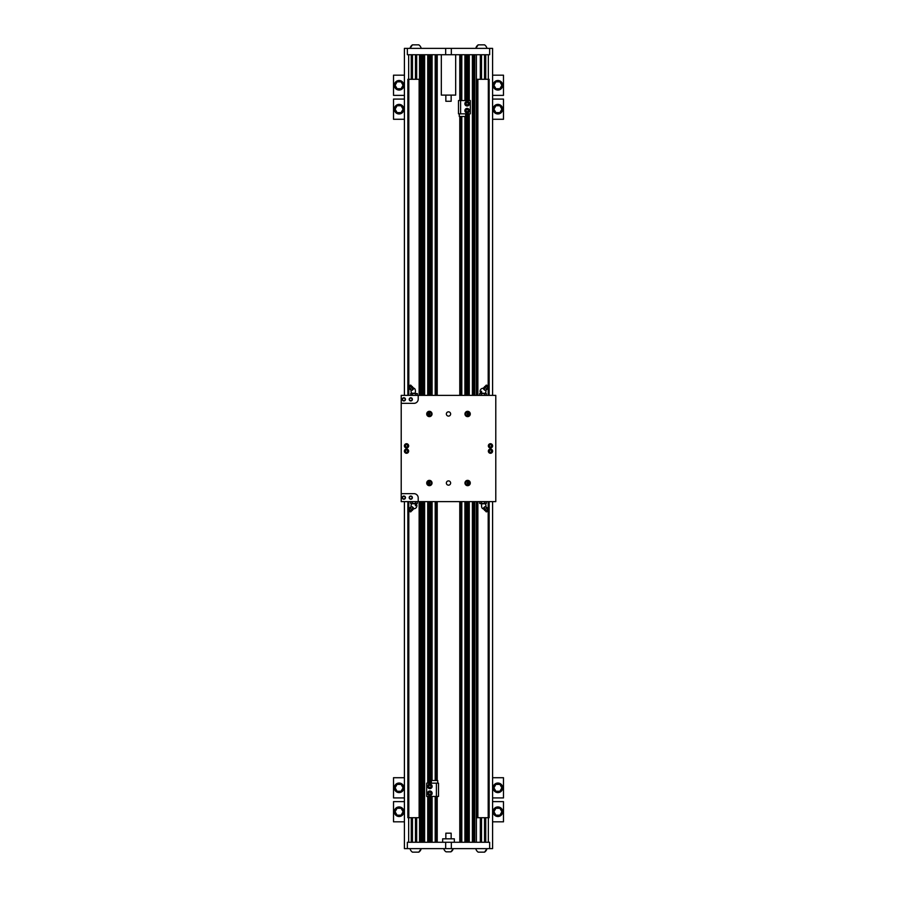 <?xml version="1.0" encoding="UTF-8"?>
<svg xmlns="http://www.w3.org/2000/svg" width="897" height="897" viewBox="0 0 897 897"><rect width="100%" height="100%" fill="white"/><g stroke="black" fill="none" stroke-linecap="round" stroke-linejoin="round"><path stroke-width="1.35" d="M488.372 510.741L488.372 817.705L476.924 817.705L476.924 501.625M489.134 395.375L489.134 79.295L488.372 79.295L488.372 386.259M488.372 387.526L488.372 395.375M488.372 501.625L488.372 509.474M488.338 54.728L488.192 386.013M488.192 387.616L488.192 395.375M488.192 501.625L488.192 509.384M488.192 510.987L488.192 817.705M488.192 79.295L476.924 79.295L476.924 395.375M477.866 79.295L477.866 395.375M477.866 501.625L477.866 817.705M489.134 501.625L489.134 817.705L488.372 817.705L488.338 842.272M480.848 54.728L480.848 79.295M480.848 817.705L480.848 842.272M492.588 395.375L492.588 48.36L489.639 48.36L489.639 54.728L407.361 54.728L407.361 48.36L404.412 48.36L404.412 395.375M474.793 54.728L474.793 395.375M474.793 501.625L474.793 842.272M404.412 501.625L404.412 848.64L407.361 848.64L407.361 842.272L489.639 842.272L489.639 848.64L492.588 848.64L492.588 501.625M428.261 54.728L428.261 395.375M428.261 412.048L428.261 415.894M428.261 481.106L428.261 484.952M428.261 501.625L428.261 783.171M428.261 796.446L428.261 842.272M431.558 54.728L431.558 395.375M431.558 501.625L431.558 780.513M431.558 796.446L431.558 842.272M465.442 54.728L465.442 100.554M465.442 116.487L465.442 395.375M465.442 501.625L465.442 842.272M468.739 54.728L468.739 100.554M468.739 113.829L468.739 395.375M468.739 412.048L468.739 415.894M468.739 481.106L468.739 484.952M468.739 501.625L468.739 842.272M485.21 54.728L485.21 79.295M485.21 817.705L485.21 842.272M411.79 54.728L411.79 79.295M411.79 817.705L411.79 842.272M416.152 54.728L416.152 79.295M416.152 817.705L416.152 842.272M420.076 54.728L420.076 395.375M420.076 501.625L420.076 842.272M422.207 54.728L422.207 395.375M422.207 501.625L422.207 842.272M407.361 848.64L489.639 848.64M454.342 848.64L442.658 848.64M454.342 842.272L454.342 838.818L442.658 838.818L442.658 842.272M478.191 44.85A5.718 5.718 0 0 0 475.802 48.36L478.191 44.85L484.571 44.85A5.718 5.718 0 0 1 486.959 48.36M489.639 48.36L407.361 48.36M455.676 54.728L455.676 95.104L441.324 95.104L441.324 54.728M477.686 79.295L477.686 395.375M477.686 501.625L477.686 817.705M407.866 395.375L407.866 79.295L420.076 79.295M407.866 501.625L407.866 817.705L420.076 817.705M419.314 79.295L419.314 395.375M419.314 501.625L419.314 817.705M419.134 79.295L419.134 395.375M419.134 501.625L419.134 817.705M408.808 79.295L408.808 386.013M408.808 387.616L408.808 395.375M408.808 501.625L408.808 509.384M408.808 510.987L408.808 817.705M408.662 54.728L408.628 386.259M408.628 387.526L408.628 395.375M408.628 501.625L408.628 509.474M408.628 510.741L408.662 842.272M451.157 838.818L451.157 833.19L445.843 833.19L445.843 838.818M418.809 852.15A5.718 5.718 0 0 0 421.198 848.64L418.809 852.15L412.429 852.15A5.718 5.718 0 0 1 410.041 848.64M484.571 852.15A5.718 5.718 0 0 0 486.959 848.64L484.571 852.15L478.191 852.15A5.718 5.718 0 0 1 475.802 848.64M445.843 833.19L451.157 833.19M450.888 851.836A4.81 4.81 0 0 0 453.153 848.91L450.888 851.836L446.112 851.836A4.81 4.81 0 0 1 443.847 848.91M445.843 101.271L451.157 101.271L445.843 101.271L445.843 95.104M451.157 101.271L451.157 95.104M412.429 44.85A5.718 5.718 0 0 0 410.041 48.36L412.429 44.85L418.809 44.85A5.718 5.718 0 0 1 421.198 48.36M401.217 395.375L495.783 395.375L495.783 501.625L418.215 501.625L418.215 497.902A4.25 4.25 0 0 0 413.966 493.653L401.217 493.653L401.217 395.375M401.217 493.653L401.217 501.625L418.215 501.625M466.989 480.893L466.989 485.165M466.989 411.835L466.989 416.107M430.011 480.893L430.011 485.165M430.011 411.835L430.011 416.107M490.468 453.277A2.13 2.13 0 0 1 488.63 450.092A2.13 2.13 0 0 1 492.307 450.092A2.13 2.13 0 0 1 490.468 453.277M490.468 443.723A2.13 2.13 0 0 0 488.63 446.908A2.13 2.13 0 0 0 492.307 446.908A2.13 2.13 0 0 0 490.468 443.723M406.532 453.277A2.13 2.13 0 0 0 408.37 450.092A2.13 2.13 0 0 0 404.693 450.092A2.13 2.13 0 0 0 406.532 453.277M406.532 443.723A2.13 2.13 0 0 1 408.37 446.908A2.13 2.13 0 0 1 404.693 446.908A2.13 2.13 0 0 1 406.532 443.723M467.629 485.681A2.657 2.657 0 0 1 465.319 481.7A2.657 2.657 0 0 1 469.927 481.7A2.657 2.657 0 0 1 467.629 485.681M467.629 411.319A2.657 2.657 0 0 0 465.319 415.3A2.657 2.657 0 0 0 469.927 415.3A2.657 2.657 0 0 0 467.629 411.319M429.371 485.681A2.657 2.657 0 0 0 431.681 481.7A2.657 2.657 0 0 0 427.073 481.7A2.657 2.657 0 0 0 429.371 485.681M429.371 411.319A2.657 2.657 0 0 1 431.681 415.3A2.657 2.657 0 0 1 427.073 415.3A2.657 2.657 0 0 1 429.371 411.319M448.5 485.165A2.13 2.13 0 0 0 450.35 481.969A2.13 2.13 0 0 0 446.65 481.969A2.13 2.13 0 0 0 448.5 485.165M448.5 411.835A2.13 2.13 0 0 1 450.35 415.031A2.13 2.13 0 0 1 446.65 415.031A2.13 2.13 0 0 1 448.5 411.835M418.215 395.375L418.215 399.098A4.25 4.25 0 0 1 413.966 403.347L401.217 403.347M410.602 395.375L411.05 393.335L417.34 393.592L417.34 395.375M410.602 393.592L417.34 393.592M412.284 393.592L412.284 395.375M415.659 393.592L415.659 395.375M411.869 393.245L411.891 393.278A2.926 2.926 0 0 1 411.14 390.464A2.926 2.926 0 0 0 411.869 393.245L415.019 393.245A2.926 1.458 90 0 0 415.434 391.204A2.926 1.458 90 0 0 413.966 388.289A2.926 2.926 0 0 0 413.696 388.3A2.926 2.926 0 0 1 413.966 388.289M481.341 393.592L486.398 393.592L481.341 393.592L481.341 395.375M479.66 393.592L480.5 393.335L479.66 393.592L479.66 395.375M484.077 393.245L480.893 393.335M484.716 393.592L484.716 395.375M486.398 393.592L486.398 395.375M483.472 388.861L483.472 388.861A1.592 0.561 40.9 0 0 484.425 389.926A1.592 0.561 40.9 0 0 485.288 390.43A1.592 0.561 40.9 0 0 485.333 390.453M485.871 386.024L487.71 387.739M487.733 387.751L487.452 388.883L486.533 388.883L484.582 386.629L485.367 386.259L483.27 388.143L483.786 389.264L485.098 387.751M486.152 385.284A1.637 0.583 40.9 0 0 486.028 385.306A1.637 0.583 40.9 0 0 485.86 385.497A1.637 0.583 40.9 0 0 486.667 386.798A1.637 0.583 40.9 0 0 488.159 387.605A1.637 0.583 40.9 0 0 488.282 387.582A1.637 0.583 40.9 0 0 488.439 387.392L486.667 385.116L488.54 386.73M483.449 388.805L485.602 390.498L487.452 388.883M485.602 390.498L486.533 388.883M479.66 503.408L486.398 503.408L480.5 503.666L479.66 503.408L479.66 501.625M481.341 503.408L481.341 501.625M485.131 503.755L485.109 503.722A2.926 2.926 0 0 1 485.86 506.536A2.926 2.926 0 0 0 485.131 503.755L481.981 503.755A2.926 1.458 -90 0 0 481.566 505.796A2.926 1.458 -90 0 0 483.035 508.711A2.926 2.926 0 0 0 483.304 508.7A2.926 2.926 0 0 1 483.035 508.711M484.716 503.408L484.716 501.625M486.398 503.408L486.398 501.625M483.472 508.139L483.472 508.139A1.592 0.561 -40.9 0 1 484.425 507.074A1.592 0.561 -40.9 0 1 485.288 506.57A1.592 0.561 -40.9 0 1 485.333 506.547M487.733 509.249L487.452 508.117L486.533 508.117L484.582 510.371L485.367 510.741L483.27 508.857L483.786 507.736L485.098 509.249M485.871 510.976L487.71 509.261M486.152 511.716A1.637 0.583 -40.9 0 1 486.028 511.694A1.637 0.583 -40.9 0 1 485.86 511.503A1.637 0.583 -40.9 0 1 486.667 510.202A1.637 0.583 -40.9 0 1 488.159 509.395A1.637 0.583 -40.9 0 1 488.282 509.418A1.637 0.583 -40.9 0 1 488.439 509.608L486.667 511.884L488.54 510.27M483.449 508.195L485.602 506.502L487.452 508.117M486.533 508.117L485.602 506.502M415.659 503.408L410.602 503.408L415.659 503.408L415.659 501.625M417.34 503.408L416.5 503.666L417.34 503.408L417.34 501.625M412.923 503.755L416.107 503.666M412.284 503.408L412.284 501.625M410.602 503.408L410.602 501.625M413.528 508.139L413.528 508.139A1.592 0.561 -139.1 0 0 412.575 507.074A1.592 0.561 -139.1 0 0 411.712 506.57A1.592 0.561 -139.1 0 0 411.667 506.547M411.129 510.976L409.29 509.261M409.267 509.249L409.548 508.117L410.467 508.117L412.418 510.371L411.633 510.741L413.73 508.857L413.214 507.736L411.902 509.249M410.848 511.716A1.637 0.583 -139.1 0 0 410.972 511.694A1.637 0.583 -139.1 0 0 411.14 511.503A1.637 0.583 -139.1 0 0 410.333 510.202A1.637 0.583 -139.1 0 0 408.841 509.395A1.637 0.583 -139.1 0 0 408.718 509.418A1.637 0.583 -139.1 0 0 408.561 509.608L410.333 511.884L408.46 510.27M413.551 508.195L411.398 506.502L409.548 508.117M411.398 506.502L410.467 508.117M490.468 452.267A1.11 1.11 0 0 1 489.504 450.597A1.11 1.11 0 0 1 491.433 450.597A1.11 1.11 0 0 1 490.468 452.267M490.468 444.733A1.11 1.11 0 0 0 489.504 446.403A1.11 1.11 0 0 0 491.433 446.403A1.11 1.11 0 0 0 490.468 444.733M406.532 452.267A1.11 1.11 0 0 0 407.496 450.597A1.11 1.11 0 0 0 405.567 450.597A1.11 1.11 0 0 0 406.532 452.267M406.532 444.733A1.11 1.11 0 0 1 407.496 446.403A1.11 1.11 0 0 1 405.567 446.403A1.11 1.11 0 0 1 406.532 444.733M467.629 480.803A2.22 2.22 0 0 0 465.397 483.035A2.22 2.22 0 0 0 467.629 485.255A2.22 2.22 0 0 0 469.849 483.035A2.22 2.22 0 0 0 467.629 480.803M467.629 411.745A2.22 2.22 0 0 1 469.849 413.966A2.22 2.22 0 0 1 467.629 416.197A2.22 2.22 0 0 1 465.397 413.966A2.22 2.22 0 0 1 467.629 411.745M429.371 485.255A2.22 2.22 0 0 1 427.151 483.035A2.22 2.22 0 0 1 429.371 480.803A2.22 2.22 0 0 1 431.603 483.035A2.22 2.22 0 0 1 429.371 485.255M429.371 416.197A2.22 2.22 0 0 0 431.603 413.966A2.22 2.22 0 0 0 429.371 411.745A2.22 2.22 0 0 0 427.151 413.966A2.22 2.22 0 0 0 429.371 416.197M410.781 496.333A1.312 1.312 0 0 1 411.914 498.295A1.312 1.312 0 0 1 409.649 498.295A1.312 1.312 0 0 1 410.781 496.333M410.781 496.041A1.592 1.592 0 0 0 409.402 498.44A1.592 1.592 0 0 0 412.16 498.44A1.592 1.592 0 0 0 410.781 496.041M403.874 496.333A1.312 1.312 0 0 1 405.007 498.295A1.312 1.312 0 0 1 402.742 498.295A1.312 1.312 0 0 1 403.874 496.333M403.874 496.041A1.592 1.592 0 0 0 402.495 498.44A1.592 1.592 0 0 0 405.253 498.44A1.592 1.592 0 0 0 403.874 496.041M410.781 400.667A1.312 1.312 0 0 0 411.914 398.705A1.312 1.312 0 0 0 409.649 398.705A1.312 1.312 0 0 0 410.781 400.667M410.781 400.959A1.592 1.592 0 0 1 409.402 398.56A1.592 1.592 0 0 1 412.16 398.56A1.592 1.592 0 0 1 410.781 400.959M403.874 400.667A1.312 1.312 0 0 0 405.007 398.705A1.312 1.312 0 0 0 402.742 398.705A1.312 1.312 0 0 0 403.874 400.667M403.874 400.959A1.592 1.592 0 0 1 402.495 398.56A1.592 1.592 0 0 1 405.253 398.56A1.592 1.592 0 0 1 403.874 400.959M413.528 388.861L413.528 388.861A1.592 0.561 139.1 0 1 412.575 389.926A1.592 0.561 139.1 0 1 411.712 390.43A1.592 0.561 139.1 0 1 411.667 390.453M409.267 387.751L409.548 388.883L410.467 388.883L412.418 386.629L411.633 386.259L413.73 388.143L411.398 390.498L409.548 388.883M411.129 386.024L409.29 387.739M410.467 388.883L411.398 390.498M413.551 388.805L413.214 389.264L411.902 387.751M410.848 385.284A1.637 0.583 139.1 0 1 410.972 385.306A1.637 0.583 139.1 0 1 411.14 385.497A1.637 0.583 139.1 0 1 410.333 386.798A1.637 0.583 139.1 0 1 408.841 387.605A1.637 0.583 139.1 0 1 408.718 387.582A1.637 0.583 139.1 0 1 408.561 387.392L410.333 385.116L408.46 386.73M431.356 783.171L431.356 780.513L437.725 780.513L437.725 783.171M426.68 783.171L438.521 783.171L438.521 796.446L426.68 796.446L426.68 783.171M429.259 794.327L428.643 793.262L429.259 792.197L430.482 792.197L431.098 793.262L430.482 794.327L429.259 794.327M436.402 783.171L436.402 796.446M429.865 795.527A2.254 2.254 0 0 1 427.914 792.129A2.254 2.254 0 0 1 431.827 792.129A2.254 2.254 0 0 1 429.865 795.527M429.259 787.42L428.643 786.355L429.259 785.301L430.482 785.301L431.098 786.355L430.482 787.42L429.259 787.42M429.865 788.62A2.254 2.254 0 0 1 427.914 785.234A2.254 2.254 0 0 1 431.827 785.234A2.254 2.254 0 0 1 429.865 788.62M465.644 113.829L465.644 116.487L459.275 116.487L459.275 113.829M470.32 113.829L458.479 113.829L458.479 100.554L470.32 100.554L470.32 113.829M460.598 113.829L460.598 100.554M467.135 112.899A2.254 2.254 0 0 1 465.173 109.512A2.254 2.254 0 0 1 469.086 109.512A2.254 2.254 0 0 1 467.135 112.899M468.357 110.645L467.741 111.699L466.518 111.699L465.902 110.645L466.518 109.58L467.741 109.58L468.357 110.645M467.135 105.992A2.254 2.254 0 0 1 465.173 102.606A2.254 2.254 0 0 1 469.086 102.606A2.254 2.254 0 0 1 467.135 105.992M468.357 103.738L467.741 104.803L466.518 104.803L465.902 103.738L466.518 102.673L467.741 102.673L468.357 103.738M497.902 90.059A4.777 4.777 0 0 0 502.04 82.883A4.777 4.777 0 0 0 493.765 82.883A4.777 4.777 0 0 0 497.902 90.059M499.898 88.725L501.894 85.271L499.898 81.818L495.906 81.818L493.922 85.271L495.906 88.725L499.898 88.725M492.588 95.374L503.486 95.374L503.486 75.18L492.588 75.18M497.902 113.964A4.777 4.777 0 0 0 502.04 106.788A4.777 4.777 0 0 0 493.765 106.788A4.777 4.777 0 0 0 497.902 113.964M499.898 112.63L501.894 109.176L499.898 105.723L495.906 105.723L493.922 109.176L495.906 112.63L499.898 112.63M492.588 119.279L503.486 119.279L503.486 99.085L492.588 99.085M497.902 806.941A4.777 4.777 0 0 1 502.04 814.117A4.777 4.777 0 0 1 493.765 814.117A4.777 4.777 0 0 1 497.902 806.941M499.898 808.275L501.894 811.729L499.898 815.182L495.906 815.182L493.922 811.729L495.906 808.275L499.898 808.275M492.588 801.626L503.486 801.626L503.486 821.82L492.588 821.82M497.902 783.036A4.777 4.777 0 0 1 502.04 790.212A4.777 4.777 0 0 1 493.765 790.212A4.777 4.777 0 0 1 497.902 783.036M499.898 784.37L501.894 787.824L499.898 791.277L495.906 791.277L493.922 787.824L495.906 784.37L499.898 784.37M492.588 777.721L503.486 777.721L503.486 797.915L492.588 797.915M399.098 90.059A4.777 4.777 0 0 1 394.96 82.883A4.777 4.777 0 0 1 403.235 82.883A4.777 4.777 0 0 1 399.098 90.059M397.102 88.725L395.106 85.271L397.102 81.818L401.094 81.818L403.078 85.271L401.094 88.725L397.102 88.725M404.412 95.374L393.514 95.374L393.514 75.18L404.412 75.18M399.098 113.964A4.777 4.777 0 0 1 394.96 106.788A4.777 4.777 0 0 1 403.235 106.788A4.777 4.777 0 0 1 399.098 113.964M397.102 112.63L395.106 109.176L397.102 105.723L401.094 105.723L403.078 109.176L401.094 112.63L397.102 112.63M404.412 119.279L393.514 119.279L393.514 99.085L404.412 99.085M399.098 806.941A4.777 4.777 0 0 0 394.96 814.117A4.777 4.777 0 0 0 403.235 814.117A4.777 4.777 0 0 0 399.098 806.941M397.102 808.275L395.106 811.729L397.102 815.182L401.094 815.182L403.078 811.729L401.094 808.275L397.102 808.275M404.412 801.626L393.514 801.626L393.514 821.82L404.412 821.82M399.098 783.036A4.777 4.777 0 0 0 394.96 790.212A4.777 4.777 0 0 0 403.235 790.212A4.777 4.777 0 0 0 399.098 783.036M397.102 784.37L395.106 787.824L397.102 791.277L401.094 791.277L403.078 787.824L401.094 784.37L397.102 784.37M404.412 777.721L393.514 777.721L393.514 797.915L404.412 797.915M489.056 79.295L489.056 395.375M489.056 501.625L489.056 817.705M480.321 54.728L480.321 79.295M476.385 54.728L476.385 395.375M476.385 501.625L476.385 842.272M480.321 817.705L480.321 842.272M422.79 54.728L422.79 395.375M422.79 501.625L422.79 842.272M423.462 54.728L423.462 395.375M423.462 501.625L423.462 842.272M424.203 54.728L424.203 395.375M424.203 501.625L424.203 842.272M424.617 54.728L424.617 395.375M424.617 501.625L424.617 842.272M427.734 54.728L427.734 395.375M427.734 412.474L427.734 415.468M427.734 481.532L427.734 484.526M427.734 501.625L427.734 783.171M427.734 796.446L427.734 842.272M428.531 54.728L428.531 395.375M428.531 411.914L428.531 416.029M428.531 480.971L428.531 485.086M428.531 501.625L428.531 783.171M428.531 796.446L428.531 842.272M429.282 54.728L429.282 395.375M429.282 411.745L429.282 416.197M429.282 480.803L429.282 485.255M429.282 501.625L429.282 783.171M429.282 796.446L429.282 842.272M430.526 54.728L430.526 395.375M430.526 501.625L430.526 783.171M430.526 796.446L430.526 842.272M431.278 54.728L431.278 395.375M431.278 501.625L431.278 783.171M431.278 796.446L431.278 842.272M432.085 54.728L432.085 395.375M432.085 501.625L432.085 780.513M432.085 796.446L432.085 842.272M435.202 54.728L435.202 395.375M435.202 501.625L435.202 780.513M435.202 796.446L435.202 842.272M435.751 54.728L435.751 395.375M435.751 501.625L435.751 780.513M435.751 796.446L435.751 842.272M436.682 54.728L436.682 395.375M436.682 501.625L436.682 780.513M436.682 796.446L436.682 842.272M437.22 54.728L437.22 395.375M437.22 501.625L437.22 780.513M437.22 796.446L437.22 842.272M459.78 54.728L459.78 100.554M459.78 116.487L459.78 395.375M459.78 501.625L459.78 842.272M460.318 54.728L460.318 100.554M460.318 116.487L460.318 395.375M460.318 501.625L460.318 842.272M461.249 54.728L461.249 100.554M461.249 116.487L461.249 395.375M461.249 501.625L461.249 842.272M461.798 54.728L461.798 100.554M461.798 116.487L461.798 395.375M461.798 501.625L461.798 842.272M464.915 54.728L464.915 100.554M464.915 116.487L464.915 395.375M464.915 501.625L464.915 842.272M465.722 54.728L465.722 100.554M465.722 113.829L465.722 395.375M465.722 501.625L465.722 842.272M466.474 54.728L466.474 100.554M466.474 113.829L466.474 395.375M466.474 501.625L466.474 842.272M467.718 54.728L467.718 100.554M467.718 113.829L467.718 395.375M467.718 411.745L467.718 416.197M467.718 480.803L467.718 485.255M467.718 501.625L467.718 842.272M468.469 54.728L468.469 100.554M468.469 113.829L468.469 395.375M468.469 411.914L468.469 416.029M468.469 480.971L468.469 485.086M468.469 501.625L468.469 842.272M469.266 54.728L469.266 100.554M469.266 113.829L469.266 395.375M469.266 412.474L469.266 415.468M469.266 481.532L469.266 484.526M469.266 501.625L469.266 842.272M472.383 54.728L472.383 395.375M472.383 501.625L472.383 842.272M472.797 54.728L472.797 395.375M472.797 501.625L472.797 842.272M473.538 54.728L473.538 395.375M473.538 501.625L473.538 842.272M474.21 54.728L474.21 395.375M474.21 501.625L474.21 842.272M481.521 54.728L481.521 79.295M481.521 817.705L481.521 842.272M484.537 54.728L484.537 79.295M484.537 817.705L484.537 842.272M485.737 817.705L485.737 842.272M485.737 54.728L485.737 79.295M411.263 54.728L411.263 79.295M411.263 817.705L411.263 842.272M412.463 54.728L412.463 79.295M412.463 817.705L412.463 842.272M415.479 54.728L415.479 79.295M415.479 817.705L415.479 842.272M416.679 817.705L416.679 842.272M416.679 54.728L416.679 79.295M419.549 54.728L419.549 79.295M419.549 817.705L419.549 842.272M420.615 54.728L420.615 395.375M420.615 501.625L420.615 842.272M421.668 54.728L421.668 395.375M421.668 501.625L421.668 842.272M445.674 848.64L445.674 842.272M451.326 848.64L451.326 842.272M451.326 48.36L451.326 54.728M445.674 48.36L445.674 54.728M477.002 79.295L477.002 395.375M477.002 501.625L477.002 817.705M407.944 79.295L407.944 395.375M407.944 501.625L407.944 817.705M419.998 79.295L419.998 395.375M419.998 501.625L419.998 817.705M481.566 391.204A2.926 1.458 90 0 0 481.981 393.245M415.434 505.796A2.926 1.458 -90 0 0 415.019 503.755M485.86 390.464A2.926 2.926 0 0 1 485.131 393.245L485.165 393.335M483.304 388.3A2.926 2.926 0 0 0 480.938 393.245M487.632 387.784L488.282 387.582M485.782 386.058L485.154 386.315M485.759 386.159L485.86 385.497M486.667 385.116L486.028 385.306M487.632 509.216L488.282 509.418M485.782 510.942L485.154 510.685M485.759 510.842L485.86 511.503M486.667 511.884L486.028 511.694M411.14 506.536A2.926 2.926 0 0 1 411.869 503.755L411.835 503.666M413.696 508.7A2.926 2.926 0 0 0 416.062 503.755M409.368 509.216L408.718 509.418M411.218 510.942L411.846 510.685M411.241 510.842L411.14 511.503M410.333 511.884L410.972 511.694M411.218 386.058L411.846 386.315M409.368 387.784L408.718 387.582M410.333 385.116L410.972 385.306M411.241 386.159L411.14 385.497"/></g></svg>
